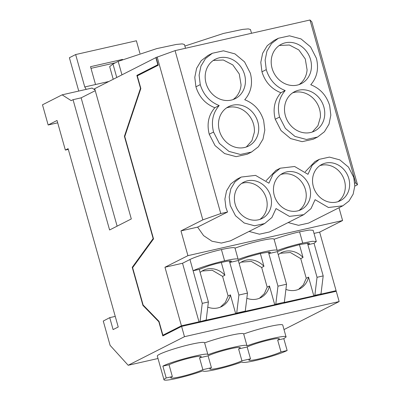 <?xml version="1.0" encoding="UTF-8"?>
<svg xmlns="http://www.w3.org/2000/svg" width="400" height="400" viewBox="0 0 400 400"><rect width="100%" height="100%" fill="white"/><g stroke="black" fill="none" stroke-linecap="round" stroke-linejoin="round"><path stroke-width="0.6" d="M124.87 136.23L124.415 136.33L153.15 238.575L132.235 267.34L142.935 305.405L158.825 321.74L162.815 335.93L181.59 326.395L184.48 336.685L339.155 301.56L284.015 329.565M153.425 238.515L153.15 238.575M122.57 59.41L90.525 66.69L95.535 84.515L108.87 81.49M115.355 62.805L90.985 68.34M113.22 79.28L109.665 66.625L112.97 64.01L118.175 61.38L156.775 48.605L176.345 44.435L182.185 43.885L184.43 44.48L185.495 48.27M95.535 84.515L84.755 86.965L75.645 54.555L136.385 40.765L139.92 53.355M86.23 89.365L84.755 86.965M78.75 91.06L69.385 57.735L75.645 54.555M94.74 88.865L93.95 89.27M184.875 46.06L223.535 33.43L242.605 29.405L248.27 28.895L250.45 29.485L251.515 33.28M169.03 364.73A17.505 1.755 164.3 0 0 169.02 364.735L162.875 366.13C172.05 361.1 209.85 351.545 207.93 354.745C222.15 349.315 248.43 343.35 247 345.87C261.22 340.445 287.5 334.48 286.075 337L283.815 338.67L277.67 340.065A17.505 1.755 164.3 0 0 277.68 340.06A17.505 1.755 164.3 0 0 279.28 338.785A17.505 1.755 164.3 0 0 265.875 340.775A17.505 1.755 164.3 0 0 247.175 346.985A17.505 1.755 164.3 0 0 247.165 346.99L250.495 358.84L241.925 360.785L238.595 348.935A17.505 1.755 164.3 0 0 240.21 347.655A17.505 1.755 164.3 0 0 226.805 349.65A17.505 1.755 164.3 0 0 208.105 355.855A17.505 1.755 164.3 0 0 208.095 355.865L211.425 367.71L202.855 369.655L199.525 357.81A17.505 1.755 164.3 0 0 201.135 356.53A17.505 1.755 164.3 0 0 187.73 358.52A17.505 1.755 164.3 0 0 169.03 364.73L172.35 376.585A17.505 1.755 164.3 0 0 170.765 377.85A17.505 1.755 164.3 0 0 184.155 375.865A17.505 1.755 164.3 0 0 202.855 369.655M208.095 355.865L199.525 357.81A17.505 1.755 164.3 0 0 199.535 357.8M238.595 348.935A17.505 1.755 164.3 0 0 238.61 348.93L247.165 346.99M211.425 367.71A17.505 1.755 164.3 0 0 209.835 368.98A17.505 1.755 164.3 0 0 223.225 366.99A17.505 1.755 164.3 0 0 241.925 360.785M277.67 340.065L281 351.915A17.505 1.755 164.3 0 1 262.3 358.12A17.505 1.755 164.3 0 1 248.91 360.11A17.505 1.755 164.3 0 1 250.495 358.84M95.25 90.675L81.13 97.845L117.12 226.15M184.48 336.685L128.18 365.275L110.095 345.35L103.265 321.055L109.73 317.645L113.095 329.595L118.23 327L68.105 148.67L65.35 150.065L57.035 120.48L48.155 124.99L42.485 104.81L62.125 94.835L92.035 88.045L95.055 89.975M283.815 338.67L287.145 350.52L281 351.915M204.625 342.885A24.555 2.465 164.3 0 1 229.6 335.54A24.555 2.465 164.3 0 1 243.665 333.9L247 345.87M162.875 366.13L166.205 377.98A24.555 2.465 164.3 0 0 163.97 379.635A24.555 2.465 164.3 0 0 163.975 379.76L157.315 356.06A24.555 2.465 164.3 0 1 157.31 355.94A24.555 2.465 164.3 0 1 180.86 346.885A24.555 2.465 164.3 0 1 204.595 342.77L207.93 354.745M243.7 334.01A24.555 2.465 164.3 0 1 268.67 326.67A24.555 2.465 164.3 0 1 282.74 325.03L286.075 337M172.35 376.585L166.205 377.98M163.975 379.76A24.555 2.465 164.3 0 0 178.06 378.115A24.555 2.465 164.3 0 0 203.045 370.765A24.555 2.465 164.3 0 0 203.045 370.89A24.555 2.465 164.3 0 0 217.13 369.24A24.555 2.465 164.3 0 0 242.115 361.895A24.555 2.465 164.3 0 0 242.12 362.015A24.555 2.465 164.3 0 0 260.91 359.225A24.555 2.465 164.3 0 0 287.145 350.52M109.73 317.645L115.245 316.39M65.35 150.065L68.305 149.395M48.155 124.99L57.695 122.825M62.125 94.835L71.175 100.63L73.045 99.68L109.595 229.975L131.305 218.945L94.69 88.69L155.845 57.63L157.84 64.735L136.865 75.39L140.495 88.295L124.415 136.33M73.045 99.68L81.13 97.845M156.115 57.57L155.845 57.63M158.115 64.675L157.84 64.735M139.275 74.84L136.865 75.39M140.765 88.235L140.495 88.295M132.975 267.17L132.235 267.34M143.395 305.3L142.935 305.405M159.1 321.68L158.825 321.74M339.155 301.56L336.265 291.275L181.59 326.395M128.18 365.275L158 358.505M333.85 291.82L336.095 290.68L320.335 294.26M313.815 295.845L320.995 293.925L323.19 275.905L314.045 243.315L307.905 244.71L317.045 277.3L314.85 295.32L313.815 295.845L283.695 302.58M307.48 243.195L307.905 244.71L309.48 243.615L308.52 243.155L299.84 244.545L286.95 248.055L277.4 251.635L268.83 253.58L277.975 286.175L275.78 304.195L274.74 304.72L244.625 311.45M268.405 252.07L268.83 253.58L270.405 252.485L269.445 252.03L260.765 253.415L247.875 256.925L238.325 260.505L229.76 262.45L238.9 295.045L236.705 313.065L235.67 313.59L205.545 320.325M180.975 230.9L197.615 227.125L227.545 212.015L220.775 213.555L202.84 219.865L180.975 230.9L187.92 255.66L164.965 267.245L182.535 263.255L198.995 321.81L181.425 325.8L162.9 335.21L165.31 334.66M354.76 183.13L355.7 182.915L357.515 184.745L311.82 21.85L310 20L175.075 50.635L156.095 57.5L158.26 65.2L137.285 75.855L140.845 88.51L124.765 136.545L153.535 238.9L132.62 267.665L143.115 305.015L159.005 321.355L162.9 335.21M357.515 184.745L354.8 186.115M339 207.74L342.59 220.54L319.64 232.125L336.095 290.68M314.015 233.405L319.64 232.125M313.785 295.745L308.55 277.115L306.25 278.28L303.45 284.725L298.545 289.38M285.91 289.405A20.29 18.01 63.1 0 0 299.72 288.84A20.29 18.01 63.1 0 0 308.55 277.115M274.74 304.72L284.35 302.245L286.54 284.225L277.4 251.635M274.71 304.62L269.475 285.985L267.175 287.155L264.38 293.595L259.47 298.255M246.84 298.275A20.29 18.01 63.1 0 0 260.65 297.715A20.29 18.01 63.1 0 0 269.475 285.985M235.67 313.59L244.235 311.645M235.64 313.49L230.405 294.86A20.29 18.01 63.1 0 1 221.575 306.585A20.29 18.01 63.1 0 1 207.765 307.145M198.995 321.81L205.165 320.515L206.205 319.99L208.395 301.97L199.255 269.38L193.11 270.775L202.255 303.365L208.395 301.97M164.965 267.245L181.425 325.8M202.84 219.865L157.15 56.97M355.7 182.915L310 20M187.92 255.66L342.59 220.54M342.815 205.815L328.46 207.5L315.1 199.69L311 208.61L303.755 214.68L289.395 216.38L276.03 208.565L271.92 217.485L264.665 223.56L254.585 225.78L244.185 222.99L235.5 215.74L230.245 205.465L229.21 196.895L230.865 188.71L235.015 181.84L241.2 177.065L255.555 175.38L268.91 183.19L273.015 174.27L280.26 168.2L294.62 166.5L307.985 174.315L312.095 165.395L319.35 159.32L329.43 157.1L339.83 159.89L348.51 167.14L353.77 177.415L354.805 185.985L353.15 194.17L349 201.04L342.815 205.815L308.565 223.1L298.52 225.32L288.14 222.56M303.755 214.68L269.505 231.965L259.45 234.19L249.06 231.435M264.665 223.56L230.415 240.845L221.4 243.07L211.955 241.225L203.58 235.61L197.615 227.125M189.95 259.515L193.11 270.775C198.205 268.12 213.295 263.35 224.59 260.825C233.41 258.875 237.93 258.4 238.155 259.405C245.975 256.57 254.48 254.09 263.66 251.955C272.485 250 277.005 249.525 277.225 250.53C285.05 247.7 293.55 245.215 302.735 243.08L312.45 241.29L316.295 241.54L313.135 230.28L309.29 230.03L299.575 231.82C290.39 233.96 281.89 236.44 274.07 239.27C273.845 238.265 269.325 238.74 260.505 240.695C251.32 242.83 242.815 245.315 234.995 248.145C234.77 247.14 230.25 247.615 221.43 249.565C210.135 252.09 195.045 256.86 189.95 259.515L182.535 263.255M314.85 295.32L320.995 293.925M306.25 278.28L300.735 258.63L303.025 257.465L299.42 244.64M275.78 304.195L284.35 302.245M267.175 287.155L261.665 267.5L263.95 266.34L260.345 253.51M238.325 260.505L247.47 293.1L245.275 311.12L244.24 311.645M236.705 313.065L245.275 311.12M230.405 294.86L228.105 296.025L222.59 276.375L224.88 275.21L221.275 262.38M228.105 296.025L225.305 302.465L220.4 307.125M199.02 321.91L206.205 319.99M200.06 321.385L202.255 303.365M220.775 213.555L175.075 50.635M241.2 177.065L236.885 179.245L230.695 184.02L226.545 190.89L224.89 199.075L225.93 207.645L227.545 212.015M266.195 180.635L275.94 170.38L280.26 168.2M305.27 171.765L315.035 161.5L319.35 159.32M317.585 137.035L313.27 139.215L302.135 141.665L290.645 138.585L281.055 130.58L275.25 119.225C272.665 108.88 274.54 100.05 280.88 92.735C271.44 89 265.13 82.03 261.95 71.82L260.805 62.35L262.63 53.31L267.22 45.725L274.05 40.45L278.365 38.27L289.5 35.82L300.99 38.9L310.58 46.905L316.39 58.26C318.97 68.605 317.095 77.435 310.755 84.75C320.195 88.485 326.505 95.455 329.685 105.665L330.83 115.135L329.005 124.175L324.42 131.76L317.585 137.035L306.455 139.485L294.965 136.405L285.37 128.4L279.565 117.045C276.98 106.7 278.86 97.87 285.2 90.555C275.76 86.82 269.45 79.85 266.265 69.64L265.12 60.17L266.945 51.13L271.535 43.545L278.365 38.27M251.565 152.025L247.25 154.205L236.115 156.655L224.625 153.575L215.035 145.57L209.23 134.215C206.645 123.87 208.525 115.04 214.86 107.725C205.425 103.99 199.115 97.02 195.93 86.81L194.785 77.34L196.61 68.3L201.2 60.715L208.03 55.44L212.35 53.26L223.48 50.81L234.97 53.89L244.565 61.895L250.37 73.25C252.95 83.595 251.075 92.425 244.735 99.74C254.175 103.475 260.485 110.445 263.665 120.655L264.81 130.125L262.985 139.165L258.4 146.75L251.565 152.025L240.435 154.475L228.945 151.395L219.35 143.39L213.545 132.035C210.965 121.69 212.84 112.86 219.18 105.545C209.74 101.81 203.43 94.84 200.25 84.63L199.105 75.16L200.93 66.12L205.515 58.535L212.35 53.26M234.99 248.025L238.155 259.405M274.065 239.15L277.225 250.53M316.295 241.54L314.045 243.315M317.045 277.3L323.19 275.905M303.025 257.465A20.29 18.01 63.1 0 0 281.35 252.665A20.29 18.01 63.1 0 0 278.26 254.71M300.735 258.63L290.37 252.51L280.24 253.285M277.975 286.175L286.54 284.225M263.95 266.34A20.29 18.01 63.1 0 0 242.275 261.535A20.29 18.01 63.1 0 0 239.19 263.58M261.665 267.5L251.295 261.385L241.165 262.155M238.9 295.045L247.47 293.1M224.88 275.21A20.29 18.01 63.1 0 0 203.205 270.41A20.29 18.01 63.1 0 0 200.115 272.455M222.59 276.375L212.225 270.255L202.095 271.025M229.335 260.94L229.76 262.45L231.36 261.19M231.25 261.055L231.335 261.36L230.375 260.9L226.805 261.265L215.575 263.815L208.805 265.8L199.255 269.38M280.88 92.735L285.2 90.555M214.86 107.725L219.18 105.545M271.435 203.745A20.35 18.07 63.2 0 0 262.885 184.6A20.35 18.07 63.2 0 0 243.765 182.145A20.35 18.07 63.2 0 0 234.435 196.875A20.35 18.07 63.2 0 0 242.985 216.02A20.35 18.07 63.2 0 0 262.105 218.48A20.35 18.07 63.2 0 0 271.435 203.745M310.505 194.875A20.35 18.07 63.2 0 0 301.955 175.73A20.35 18.07 63.2 0 0 282.835 173.275A20.35 18.07 63.2 0 0 273.51 188.005A20.35 18.07 63.2 0 0 282.06 207.15A20.35 18.07 63.2 0 0 301.175 209.605A20.35 18.07 63.2 0 0 310.505 194.875M349.58 186A20.35 18.07 63.2 0 0 341.03 166.86A20.35 18.07 63.2 0 0 321.91 164.4A20.35 18.07 63.2 0 0 312.58 179.135A20.35 18.07 63.2 0 0 321.13 198.28A20.35 18.07 63.2 0 0 340.25 200.735A20.35 18.07 63.2 0 0 349.58 186M284.555 107.63A22.08 19.605 63.2 0 0 293.83 128.405A22.08 19.605 63.2 0 0 314.575 131.07A22.08 19.605 63.2 0 0 324.7 115.085A22.08 19.605 63.2 0 0 315.42 94.31A22.08 19.605 63.2 0 0 294.675 91.645A22.08 19.605 63.2 0 0 284.555 107.63M271.255 60.22A22.08 19.605 63.2 0 0 280.535 80.995A22.08 19.605 63.2 0 0 301.275 83.66A22.08 19.605 63.2 0 0 311.4 67.675A22.08 19.605 63.2 0 0 302.12 46.9A22.08 19.605 63.2 0 0 281.375 44.235A22.08 19.605 63.2 0 0 271.255 60.22M218.535 122.62A22.08 19.605 63.2 0 0 227.81 143.395A22.08 19.605 63.2 0 0 248.555 146.06A22.08 19.605 63.2 0 0 258.68 130.075A22.08 19.605 63.2 0 0 249.4 109.3A22.08 19.605 63.2 0 0 228.655 106.635A22.08 19.605 63.2 0 0 218.535 122.62M205.235 75.21A22.08 19.605 63.2 0 0 214.515 95.985A22.08 19.605 63.2 0 0 235.26 98.65A22.08 19.605 63.2 0 0 245.38 82.665A22.08 19.605 63.2 0 0 236.105 61.89A22.08 19.605 63.2 0 0 215.36 59.225A22.08 19.605 63.2 0 0 205.235 75.21M259.865 219.405A20.35 18.07 63.2 0 0 267.115 205.925A20.35 18.07 63.2 0 0 267.13 203.03A20.35 18.07 63.2 0 0 241.69 183.4M298.935 210.535A20.35 18.07 63.2 0 0 306.19 197.055A20.35 18.07 63.2 0 0 306.2 194.155A20.35 18.07 63.2 0 0 280.76 174.525M338.01 201.66A20.35 18.07 63.2 0 0 345.26 188.18A20.35 18.07 63.2 0 0 345.275 185.285A20.35 18.07 63.2 0 0 319.835 165.655M312.34 132.01L317.94 125.725L320.38 117.26A22.08 19.605 63.2 0 0 292.595 92.885M299.045 84.6A22.08 19.605 63.2 0 0 307.085 69.855L305.29 58.98L298.835 49.935L289.365 45.01L279.295 45.475M246.32 147L251.92 140.715L254.365 132.255A22.08 19.605 63.2 0 0 226.575 107.875M233.025 99.59A22.08 19.605 63.2 0 0 241.065 84.845L239.27 73.975L232.815 64.925L223.345 60.005L213.275 60.465M116.755 77.485L112.97 64.01M121.96 74.84L118.175 61.38M221.43 249.565L224.59 260.825M299.575 231.82L302.735 243.08M275.25 119.225L279.565 117.045M261.95 71.82L266.265 69.64M209.23 134.215L213.545 132.035M195.93 86.81L200.25 84.63"/></g></svg>

